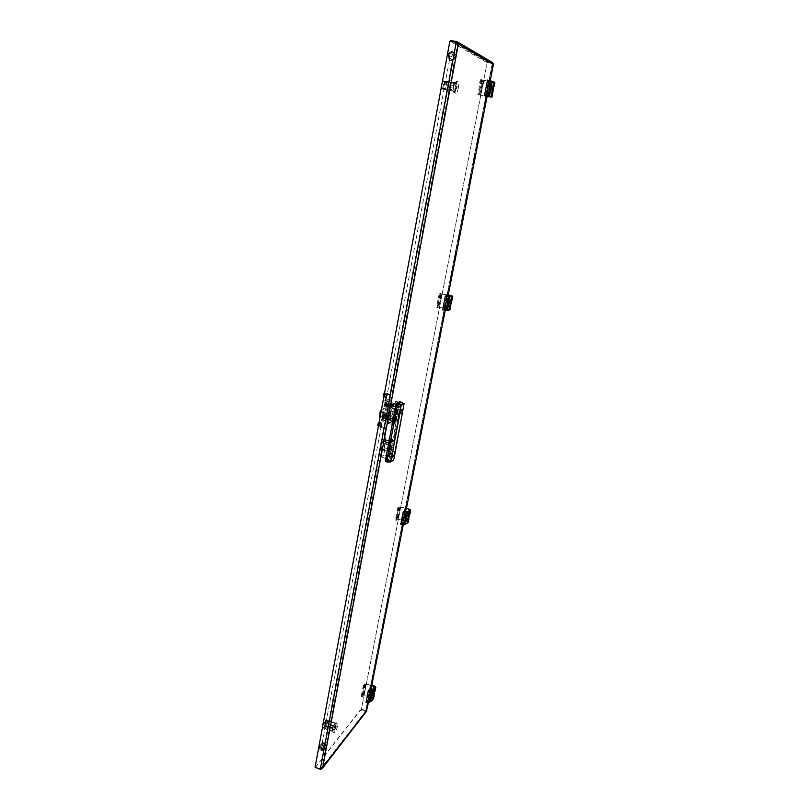 <?xml version="1.0" encoding="UTF-8"?>
<svg xmlns="http://www.w3.org/2000/svg" width="810" height="810" viewBox="0 0 810 810"><rect width="100%" height="100%" fill="white"/><g stroke="black" fill="none" stroke-linecap="round" stroke-linejoin="round"><path stroke-width="0.61" stroke-dasharray="4.05 3.04" d="M403.258 520.749L404.028 517.448L403.258 520.749M403.269 517.337L402.499 520.628L403.269 517.337M404.342 515.19L405.111 511.89L404.342 515.19M404.362 511.778L403.593 515.079L404.362 511.778M368.611 697.856L369.4 694.727L368.611 697.856M368.601 694.686L367.811 697.805L368.601 694.686M369.613 692.753L370.403 689.624L369.613 692.753M369.603 689.583L368.813 692.712L369.431 689.674L370.352 689.786L369.451 692.742L370.352 689.786M445.713 303.73L444.963 307.304L445.713 303.73M444.356 307.142L445.105 303.568L444.356 307.142M446.917 297.594L446.168 301.178L446.917 297.594M445.551 301.026L446.3 297.442L445.551 301.026M487.549 89.89L486.81 93.818L487.549 89.89M486.081 93.687L486.82 89.758L486.081 93.687L486.81 93.818M488.865 83.157L488.126 87.095L488.865 83.157M487.397 86.964L488.126 83.025L487.397 86.964L488.126 87.095M399.259 403.755L395.887 421.524L393.042 423.184L396.424 405.283L399.259 403.755L398.56 403.582L395.199 421.342L392.344 423.002L395.715 405.101L398.56 403.582M392.546 439.152L389.235 456.627L386.36 458.561L389.681 440.944L392.546 439.152L391.858 438.969L388.547 456.445L385.661 458.369L388.992 440.761L391.858 438.969M315.262 767.353L360.258 709.995L360.146 710.562L362.131 710.38L362.242 709.813L360.258 709.995M315.222 767.586L360.146 710.562M320.466 769.429L365.421 711.474L362.131 710.38M320.517 769.176L315.333 766.969L449.864 41.29M366.353 711.524L362.242 709.813M320.315 769.125L366.211 710.765L361.392 709.469L487.175 62.481L361.392 709.469M366.687 710.927L365.766 710.593L492.318 63.403L493.371 63.848L366.788 710.957L366.211 710.765L492.693 64.294L492.257 63.271L488.217 62.593L488.359 61.843L486.213 61.317L450.259 40.5M456.506 42.383L457.62 43.892L321.934 767.86L322.582 768.093M487.336 62.572L492.318 63.403L365.766 710.593L361.604 709.206M493.391 64.415L492.257 63.332L487.175 62.481M486.213 61.317L486.061 62.066L450.107 41.33M492.49 62.532L488.359 61.843M456.668 41.543L492.298 62.491L492.156 63.241L456.506 42.404L450.097 41.361M486.061 62.066L488.217 62.593M458.399 44.013L456.658 42.495L450.076 41.411M456.273 42.333L320.568 768.791L315.06 767.283M389.235 456.627L388.547 456.445M386.36 458.561L385.661 458.369M389.681 440.944L388.992 440.761M395.887 421.524L395.199 421.342M393.042 423.184L392.344 423.002M396.424 405.283L395.715 405.101M364.702 685.898L364.216 687.822L364.702 685.898M363.974 685.655L363.477 687.589L363.974 685.655M363.336 692.965L362.839 694.889L363.336 692.965M362.596 692.722L362.11 694.646L362.596 692.722M370.16 685.351L366.312 683.691L364.723 683.812L363.305 685.533L361.118 696.863L361.847 697.096L364.044 685.776L365.462 684.055L370.16 685.351L369.775 687.326L374.767 690.029C374.534 690.981 373.653 691.011 372.144 690.1L372.235 689.502L374.038 690.049L370.727 688.844L369.775 687.326M361.118 696.863L362.536 695.101L364.125 694.97L368.216 696.317L363.265 695.344L365.462 684.055M367.953 696.64L368.337 694.666L369.988 693.603L373.845 695.274M372.975 689.745L371.871 695.172L373.035 695.132L369.735 693.927M372.235 689.502L371.243 694.585L371.972 694.828M373.785 695.577L371.152 695.193L371.243 694.585M370.413 685.027L370.028 687.012M369.988 693.603L368.337 694.666M368.216 696.317L368.601 694.342M361.847 697.096L363.265 695.344M364.044 685.776L363.305 685.533M372.63 695.031L371.851 695.314L372.63 695.031M371.638 698.514L372.428 698.23L371.638 698.514M373.278 690.181L374.068 689.907L373.278 690.181M368.641 697.714L369.36 694.889L368.641 697.714M367.902 697.471L368.621 694.646L367.902 697.471M373.916 694.929L373.187 694.555L372.61 697.511L373.633 698.301M370.403 693.644L368.601 694.909L369.785 693.603L373.187 694.555M369.998 694.16L370.585 694.352L369.967 695.132L373.633 696.347M374.827 686.232L374.24 689.199L371.456 688.287L370.504 686.769L370.089 687.285L371.041 688.804L371.628 688.986L372.215 686.019M371.628 688.986L369.967 695.132M366.049 702.331L369.998 697.319L370.585 694.352M374.696 690.971L371.01 689.766M369.016 694.383L368.661 696.215L372.61 697.511M370.089 687.285L370.869 684.936L371.82 685.25M370.453 685.442L371.709 685.857M368.661 696.215L368.246 696.732L369.998 697.319M368.246 696.732L368.601 694.909M374.24 689.199L375.273 689.968M370.869 684.936L370.504 686.769M399.097 508.69L398.621 510.735L399.097 508.69M398.328 508.477L397.852 510.513L398.328 508.477M397.609 516.385L397.133 518.41L397.609 516.385M396.839 516.162L396.363 518.197L396.839 516.162M404.777 508.184L400.707 506.766L399.077 506.756L397.73 507.87L395.341 520.192L396.11 520.415L398.5 508.093L399.846 506.969L404.777 508.184L404.362 510.341L405.597 511.707L409.597 513.014C409.414 513.672 408.513 513.631 406.903 512.902L408.847 512.973L405.354 511.92L404.362 510.341M395.341 520.192L396.697 519.038L398.317 519.038L402.621 520.253L397.467 519.25L399.846 506.969M402.378 520.465L402.793 518.329L403.836 517.398L408.594 518.673M407.724 512.7L406.539 518.319L407.754 518.511L404.271 517.448M406.954 512.477L405.871 518.015L406.64 518.228M408.554 518.876L405.871 518.015M405.02 507.981L404.605 510.128M404.514 517.236L402.793 518.329M402.621 520.253L403.046 518.106M396.11 520.415L397.467 519.25M398.5 508.093L397.73 507.87M407.319 518.471L406.529 518.623L407.319 518.471M406.306 522.035L407.096 521.883L406.306 522.035M408.088 512.963L408.878 512.821L408.088 512.963M404.372 515.038L405.071 512.052L404.372 515.038M403.603 514.816L404.301 511.829L403.603 514.816M403.289 520.587L403.987 517.61L403.289 520.587M402.519 520.374L403.208 517.387L402.519 520.374M408.635 518.481L407.865 518.167L407.238 521.387L408.341 522.004M404.939 517.347L403.076 518.562L404.504 517.296L407.865 518.167M404.544 517.691L405.162 517.863L404.575 518.38L408.442 519.463M409.647 509.105L409.009 512.335L406.083 511.515L405.091 509.935L404.696 510.27L406.306 512.021L406.944 508.791M406.306 512.021L404.575 518.38M400.778 524.404L404.534 521.083L405.162 517.863M409.597 513.611L405.719 512.527M403.471 518.228L403.076 520.212L407.238 521.387M404.696 510.27L405.091 508.275L406.488 508.224M405.091 508.275L406.407 508.639M403.076 520.212L404.534 521.083M402.681 520.557L403.076 518.562M409.009 512.335L410.123 512.953M405.476 507.941L405.091 509.935M440.539 295.174L440.083 297.381L440.539 295.174M439.729 294.992L439.263 297.199L439.729 294.992L440.569 295.174M438.899 303.649L438.443 305.856L438.929 303.649L438.078 303.466L437.623 305.664L438.109 303.466M446.492 294.718L439.212 293.746L436.58 307.334L437.4 307.527L440.033 293.929L446.492 294.718L446.026 297.098L447.292 298.688L451.565 299.72L447.069 298.748L446.026 297.098M436.58 307.334L439.506 307.152L444.072 308.195L438.656 307.152L441.278 293.615M443.85 308.266L444.305 305.897L445.713 304.813L450.471 305.886M449.601 299.366L448.315 305.492L449.591 305.724L445.875 304.843M448.781 299.184L447.586 305.279L448.406 305.461M450.451 305.977L447.586 305.279M446.715 294.658L446.249 297.037M446.108 304.773L444.305 305.897M444.072 308.195L444.538 305.826M437.4 307.527L438.656 307.152M440.033 293.929L439.212 293.746M449.115 305.755L448.325 305.734L449.115 305.755M448.062 309.42L448.861 309.44L448.062 309.42M450.026 299.417L450.826 299.447L450.026 299.417M446.249 301.006L446.917 297.766L446.249 301.006M445.429 300.814L446.097 297.574L445.429 300.814M445.044 307.122L445.723 303.892L445.044 307.122M444.224 306.939L444.903 303.709L444.224 306.939M450.502 305.927L449.641 305.684L448.942 309.228L450.147 309.633M446.533 304.975L444.599 306.139L446.361 304.955L449.641 305.684M446.168 305.087L450.38 306.332M451.605 295.69L450.907 299.255L447.788 298.556L446.391 296.997L448.092 298.799L448.791 295.235M448.092 298.799L446.28 305.4M442.665 309.855L446.128 308.782L446.826 305.238M451.656 299.872L447.545 298.951M444.963 306.028L444.538 308.225L448.942 309.228M446.391 296.997L446.816 294.789L448.254 294.941M446.816 294.789L448.214 295.103M444.538 308.225L446.128 308.782M444.174 308.337L444.599 306.139M450.907 299.255L452.122 299.649M447.181 294.698L446.745 296.906M481.98 81.678L481.515 84.098L481.98 81.678M481.12 81.526L480.674 83.956L481.12 81.526M480.178 90.973L479.733 93.393L480.178 90.973L479.297 90.821L478.842 93.241L479.317 90.821M488.197 81.273L480.715 79.582L477.819 94.497L478.69 94.648L481.575 79.734L488.197 81.273L487.691 83.886L488.855 85.678L493.654 86.447M477.819 94.497L485.504 96.228L479.824 95.145L482.709 80.301M485.291 96.137L485.808 93.545L487.478 92.299L492.338 93.14M493.665 86.397L490.526 85.86L491.478 86.042L490.08 92.704L491.417 92.968L487.478 92.299M491.478 86.042L488.653 85.576L487.691 83.886M490.607 85.9L489.301 92.593L490.161 92.745M492.348 93.099L489.301 92.593M488.4 81.385L487.893 83.987M487.681 92.391L485.808 93.545M485.504 96.228L486.01 93.636M478.69 94.648L479.824 95.145M481.575 79.734L480.715 79.582M490.9 93.079L490.101 92.866L490.9 93.079M491.964 85.86L492.763 86.083L491.964 85.86M492.733 81.942L493.533 82.164L492.733 81.942M488.126 86.903L488.794 83.339L488.126 86.903M487.255 86.751L487.924 83.187L487.255 86.751M486.82 93.626L487.509 90.072L486.82 93.626M485.949 93.474L486.608 89.92L485.949 93.474M492.713 93.433L491.397 93.261L490.637 97.159M488.116 92.694L486.435 93.94L488.116 92.694L491.397 93.261M487.782 92.543L492.328 93.191M487.509 80.099L490.627 81.689L487.984 92.441M487.711 96.562L488.481 92.664M493.715 86.103L489.372 85.364M486.435 93.94L485.97 96.339L487.104 96.542M494.88 82.448L493.553 82.296L492.784 86.204L489.361 85.617L488.076 83.754L488.541 81.334L493.553 82.296M488.541 81.334L490.627 81.689M485.97 96.339L487.114 96.451M485.646 96.198L486.111 93.788M492.784 86.204L493.675 86.336M488.076 83.754L489.858 85.607M488.875 81.496L488.4 83.916M395.108 420.177L394.652 421.139L395.108 420.177M395.817 420.795L396.272 419.833L395.817 420.795M397.74 406.276L397.285 407.238L397.74 406.276M399.492 406.721L399.036 407.683L399.492 406.721M389.488 411.44L388.972 412.492L389.488 411.44M392.961 412.33L392.455 413.394L392.961 412.33M388.496 412.533C389.195 409.445 390.015 407.744 390.957 407.43L391.27 411.014C390.572 414.092 389.762 415.793 388.82 416.107L388.496 412.533M394.794 414.153C395.503 411.065 396.313 409.354 397.234 409.04L397.528 412.624C396.829 415.702 396.019 417.403 395.088 417.727L394.794 414.153M399.796 401.78L389.731 456.911L388.466 459.877L385.935 461.599L390.592 461.963M389.175 456.668L392.496 439.182L389.742 440.903L386.41 458.521L389.175 456.668L383.687 455.2L384.801 449.277L383.768 449.003L385.945 437.461L383.15 439.162L389.742 440.903M401.183 402.114L391.108 457.275L389.843 460.252L387.322 461.973M392.496 439.182L385.945 437.461M386.41 458.521L380.882 457.032L383.687 455.2M383.15 439.162L380.963 450.785L382.006 451.069L380.882 457.032M383.768 449.003L380.963 450.785M382.006 451.069L384.801 449.277M391.544 450.876L398.824 412.482L398.54 408.898C397.619 409.222 396.809 410.923 396.11 414.011L388.79 452.679L389.063 456.07C390.005 455.716 390.835 453.985 391.544 450.876L392.728 451.19M391.078 443.009L392.698 440.772L392.526 444.113L391.473 449.671L389.873 451.869L389.408 451.028L391.078 443.009L384.142 441.166L383.808 442.979L390.734 444.822M383.808 442.979L382.492 449.175L382.958 450.026L384.588 447.839L385.631 442.29L385.793 438.949L384.142 441.166M383.535 443.596L390.471 445.429M382.492 449.175L389.408 451.028M384.588 447.839L391.473 449.671M385.631 442.29L392.526 444.113M385.55 441.895L392.455 443.718M388.466 413.272L389.002 410.417L389.924 409.921L389.387 412.766L388.466 413.272L389.164 413.454L389.701 410.599L390.623 410.093L390.086 412.938L389.164 413.454L389.701 410.599L390.623 410.093L390.086 412.938L389.164 413.454L388.122 413.181L388.648 410.326L389.58 409.83L389.043 412.675L388.122 413.181M393.144 406.154L393.488 404.534L393.144 406.154M396.637 407.045L396.981 405.425L396.637 407.045M390.521 420.046L390.876 418.436L390.521 420.046M394.004 420.947L394.359 419.337L394.004 420.947M391.169 416.613L390.896 416.684C390.025 414.153 390.653 411.247 392.789 407.987L393.052 407.926C393.933 410.447 393.306 413.343 391.169 416.613M394.652 417.514L394.379 417.585C393.528 415.054 394.156 412.148 396.282 408.888L396.546 408.817C397.406 411.338 396.768 414.244 394.652 417.514M388.405 422.354L392.08 423.012L388.405 422.354L388.203 423.438L391.696 424.349L395.422 422.172L395.655 420.937L392.161 420.198L391.959 421.281L395.422 422.172M388.203 423.438L391.959 421.281M391.929 423.103L391.696 424.349M395.665 404.018L392.151 403.127L395.594 401.315L399.067 402.205L395.665 404.018L392.08 423.012M388.557 422.263L392.151 403.127M395.594 401.315L392.161 420.198M399.067 402.205L395.655 420.937M395.503 421.028L392.01 420.279M382.138 417.514L382.593 415.398L382.138 417.514M384.912 418.233L385.368 416.117L384.912 418.233M384.456 405.061L384.912 402.934L384.456 405.061M387.241 405.769L387.696 403.643L387.241 405.769M384.77 418.962L385.55 415.378L384.77 418.962M387.2 419.59L387.98 416.006L387.2 419.59M387.099 406.498L387.879 402.904L387.099 406.498M389.539 407.126L390.319 403.522L389.539 407.126M390.623 404.939L388.284 417.393L386.957 420.147L386.319 416.097L387.656 408.939L390.309 403.026L390.623 404.939L391.665 405.213L389.326 417.656L388 420.41L387.838 416.137L384.011 416.046L385.347 408.868L384.254 408.827L382.917 415.996L385.226 416.046L386.562 408.888L383.211 408.554L381.5 409.455M387.362 416.36L388.709 409.202L391.351 403.289L391.665 405.213M388.709 409.202L385.347 408.868M389.691 410.862L390.734 411.136M389.62 411.267L390.663 411.531M386.319 416.097L384.963 416.269L386.309 409.091L387.656 408.939M382.917 415.996L380.72 417.201L379.667 416.927L381.875 415.722L384.274 415.824L385.611 408.665M380.72 417.201L381.125 412.108L382.067 409.981L384.254 408.827L383.211 408.554L381.875 415.722M388.284 417.393L389.326 417.656M393.103 405.415L392.253 405.425L392.84 406.073L392.111 405.334L393.164 404.939L392.394 404.686L393.174 405.051M393.862 405.041L392.85 407.157L393.731 403.532L393.862 405.041M393.518 404.949L392.496 407.065L393.387 403.441L393.518 404.949M399.107 406.65L398.702 407.501L399.107 406.65M392.647 406.843L393.235 403.674L392.647 406.843M392.577 404.322L393.245 404.504M392.465 404.382L393.123 404.565M392.293 405.85L392.961 406.002M392.172 405.911L392.84 406.073M392.101 405.425L392.769 405.597M392.172 405.061L392.84 405.233M392.658 404.798L393.316 404.97M392.587 405.172L393.255 405.334M390.491 419.307L389.64 419.327L390.228 419.965L389.499 419.236L390.298 419.428L389.569 418.871L390.633 418.406L389.782 418.578L390.562 418.942M391.291 419.084L390.43 418.912M391.25 418.922L390.228 421.058L390.096 419.58L391.119 417.444L391.25 418.922M390.906 418.831L389.873 420.967L390.774 417.352L390.906 418.831M396.475 420.562L396.07 421.413L396.475 420.562M390.035 420.734L390.623 417.585L390.035 420.734M389.964 418.223L390.633 418.406M389.853 418.284L390.511 418.466M389.681 419.742L390.349 419.904M389.559 419.813L390.228 419.965M391.139 419.691L390.43 419.458M389.488 419.337L390.147 419.509M389.549 418.972L390.217 419.134M390.045 418.689L390.703 418.861M389.975 419.053L390.633 419.226M384.183 395.067L384.598 394.227L384.183 395.067M387.241 395.493L387.008 394.834L386.653 396.292L387.241 395.493M385.519 404.494L386.137 403.228L385.519 404.494M387.089 404.899L387.696 403.633L387.089 404.899M384.659 406.883L386.228 407.278L387.838 406.438L386.269 406.033L384.659 406.883L386.167 393.954L387.747 394.551C390.4 395.067 391.483 394.986 391.007 394.318L385.226 392.931L384.558 396.515L383.616 396.981M386.947 393.366L386.279 396.951L385.347 397.416L386.167 393.954M384.831 401.132C384.284 400.535 385.104 400.393 387.271 400.687L386.269 406.033M388.111 394.369L389.954 394.237L388.111 394.369M387.109 399.755L388.952 399.603L387.119 399.745M386.016 393.832L384.477 393.437M384.507 393.285L385.226 392.931M387.231 401.912L388.83 401.082L389.671 401.466C390.217 402.064 389.408 402.205 387.231 401.912L386.228 407.278M388.83 401.082L387.838 406.438M387.271 400.687L385.661 401.507M385.347 397.416L383.808 397.032M386.279 396.951L384.558 396.515M379.171 424.359L378.756 425.22L379.171 424.359M381.267 425.301L381.51 424.399L381.267 425.301M383.899 416.583L383.272 417.859L383.899 416.583M385.459 416.988L384.831 418.264L385.459 416.988M384.75 414.204L386.309 414.609L384.699 415.49L383.13 415.084L384.75 414.204L383.758 419.519C381.591 419.236 380.781 419.398 381.318 420.025L379.991 427.113L378.321 426.587M379.839 426.981L380.498 423.438L381.449 422.911L380.791 426.445L384.811 427.397C385.276 428.146 384.193 428.257 381.55 427.751L379.991 427.113M381.318 420.025L382.138 420.42L383.13 415.084M382.887 426.981L381.044 427.174L382.887 426.981M383.879 421.676L382.036 421.868L383.879 421.676M380.791 426.445L379.08 425.989L378.128 426.536M385.307 419.924L383.697 420.825C385.864 421.119 386.684 420.947 386.137 420.329L385.307 419.924L386.309 414.609M383.697 420.825L384.699 415.49M382.138 420.42L383.758 419.519M381.449 422.911L379.738 422.466L379.08 425.989M380.498 423.438L378.979 423.043M379.009 422.871L379.738 422.466M385.661 405.385L386.137 403.228L385.661 405.385M385.57 405.172L385.955 403.38L385.57 405.172M384.558 405.101L384.952 402.955L384.558 405.101M385.044 403.167L384.659 404.97L385.044 403.167M385.428 403.684L384.082 405.992L384.75 402.418L385.428 402.074L385.428 403.684L386.542 403.967L385.874 405.921L384.76 405.638M386.542 403.967L386.542 402.357L385.428 402.074M386.542 402.357L384.75 402.418M385.874 405.921L385.195 406.276L385.195 404.666L384.082 404.382M385.195 404.666L385.864 402.702M385.195 406.276L384.082 405.992M383.535 417.606L383.808 415.692L383.535 417.606M383.413 417.433L383.636 415.844L383.413 417.433M382.442 417.322C381.915 417.666 381.915 417.12 382.431 415.662C382.948 415.317 382.958 415.864 382.442 417.322M382.553 415.834L382.33 417.423L382.553 415.834M383.211 415.145L382.057 418.537L381.652 417.839L382.816 414.436L384.325 415.429L383.94 417.484L382.826 417.19M384.325 415.429L382.816 414.436M383.93 414.73L383.15 416.077L382.036 415.783M383.94 417.484L383.16 418.831L381.652 417.839M382.766 418.132L383.15 416.077M383.16 418.831L382.057 418.537M448.112 86.883L448.224 84.939L448.112 86.883M448.284 87.105L448.558 84.706L448.284 87.105M456.455 88.523L456.739 86.123L456.455 88.523M456.435 88.816L456.789 85.809L456.435 88.816M456.81 88.887L457.164 85.87L456.81 88.887M328.536 725.952L328.516 724.909L328.536 725.952M328.698 726.104L329.012 724.464L328.698 726.104M335.542 728.433L335.867 726.793L335.542 728.433M335.542 728.595L335.947 726.529L335.542 728.595M335.867 728.696L336.261 726.641L335.867 728.696M335.097 728.403L334.368 727.967L335.097 728.403L334.672 729.476L333.983 728.96L334.358 728.018L325.164 724.889L325.883 719.989L335.097 723.107L335.968 722.702L332.869 726.357L332.13 731.551L332.728 732.189L334.672 729.476M337.578 725.801C336.616 729.739 335.532 732.048 334.317 732.736L334.115 730.073C335.087 726.114 336.17 723.796 337.375 723.128L337.578 725.801M327.189 721.102L328.981 721.153L327.25 723.229L325.812 722.743L325.417 721.275L327.189 721.102L326.106 726.924L324.324 727.633L326.157 729.071L327.898 726.975L326.106 726.924M333.801 725.355L335.968 722.702M334.702 729.395L324.8 725.801L325.164 724.889L324.283 724.98L325.134 720.384L325.883 719.989L323.615 723.158L333.406 726.357M333.376 726.438L332.383 731.713L332.009 730.924L333.983 728.96L332.161 731.207L322.906 728.079L324.8 725.801L324.283 724.98L322.38 727.248M334.317 732.736L332.13 731.572L332.95 726.266L335.775 722.591L333.841 725.274M323.382 722.449L333.244 725.385L332.009 730.924L322.39 727.491M336.109 723.036L335.229 723.421L326.025 720.303L325.134 720.384L323.2 722.834M334.368 727.967L335.218 723.472L334.368 727.967M327.25 723.229L326.157 729.071M327.898 726.975L328.981 721.153M325.812 722.743L324.729 728.585M326.177 722.307L325.093 728.139M327.554 720.667L326.47 726.489M455.433 91.166L454.643 90.386L455.433 91.166L455.017 92.016L454.248 91.186L454.633 90.457L443.667 88.553L444.751 81.496L455.746 83.389L456.739 82.984L456.789 84.068L455.777 84.372L455.746 83.389L454.197 82.701L453.853 83.45L454.997 82.134M458.318 88.037C457.62 91.297 456.83 93.018 455.919 93.221C455.038 92.694 454.886 90.558 455.483 86.812C456.182 83.541 456.982 81.81 457.883 81.618C458.774 82.154 458.916 84.301 458.318 88.037M453.205 90.234L453.843 83.521L452.871 91.054M453.266 91.297L454.025 92.887L453.256 91.226M446.472 81.699L448.477 82.124L444.538 81.253L446.472 81.699L445.014 89.495L443.08 89.059L447.019 89.91L445.014 89.495M454.957 82.195L454.218 82.711C454.987 81.597 455.483 81.81 455.726 83.379L456.739 82.984M454.218 82.711L443.151 80.808L454.218 82.711L454.602 82.164L454.562 82.995M455.048 91.965L454.268 91.196L443.303 89.282L443.667 88.553L442.705 88.33L443.85 82.185L444.751 81.496L443.171 80.808L442.807 81.537L453.853 83.45L452.689 89.647L441.663 87.723L441.723 88.634L454.248 91.186C453.499 92.32 453.003 92.117 452.75 90.558L452.861 91.054M456.789 83.987L442.27 81.476M454.643 90.386L455.777 84.372L454.643 90.386M447.039 81.486L445.571 89.323M447.019 89.91L448.477 82.124M445.328 81.192L443.87 89.029M445.632 81.324L444.174 89.151M446.776 81.83L445.318 89.616M449.925 60.416L452.638 60.871L449.925 60.416M452.638 60.871L453.792 58.928L454.653 54.341L454.137 54.067L453.306 58.533L450.481 59.029L448.72 57.773L449.55 53.308L450.066 53.592L449.246 58.036C447.93 54.432 449.094 52.377 452.75 51.88L453.124 51.972C456.05 53.784 456.283 56.062 453.813 58.806L451.352 59.373L449.246 58.036L449.591 60.365M453.165 52.113C448.446 53.652 447.859 56.113 451.413 59.505L451.767 59.586C456.475 58.067 457.063 55.606 453.529 52.194L453.165 52.113M450.421 58.887L450.066 58.806C446.492 55.404 447.079 52.923 451.818 51.374L452.193 51.465C455.736 54.888 455.149 57.358 450.421 58.887M452.132 60.608L453.306 58.533C455.777 55.789 455.544 53.501 452.608 51.688L452.233 51.607C448.578 52.093 447.403 54.148 448.72 57.773L449.216 58.158M451.352 53.885L451.474 53.916C452.658 55.05 452.466 55.88 450.886 56.386L450.765 56.356C449.58 55.222 449.773 54.402 451.352 53.885M452.233 57.095C453.802 56.589 453.995 55.768 452.82 54.634L452.699 54.604C451.119 55.12 450.927 55.941 452.112 57.075L452.233 57.095M449.074 60.102L448.7 57.895M453.792 58.928L453.276 58.654M454.653 54.341L453.438 52.427L451.909 52.174L450.066 53.592M451.909 52.174L449.55 53.308M451.393 51.891L452.922 52.144L454.137 54.067M452.922 52.144L453.438 52.427M322.117 743.327L324.688 743.712L323.929 742.659L322.755 742.547L322.117 743.327L324.091 744.015L325.002 743.327L322.481 742.456L322.117 743.327M383.869 421.686L382.067 421.868L383.869 421.686M324.375 744.106L324.101 749.189L325.337 745.149L323.565 743.803L321.55 743.843L320.304 747.873L320.912 744.623C318.867 746.476 319.211 748.288 321.914 750.05L323.433 750.171C325.357 749.432 325.772 748.015 324.709 745.939L322.937 744.582L320.912 744.623L321.843 743.236M321.408 750.678C318.492 748.592 318.33 746.729 320.922 745.089L322.431 745.21C325.357 747.296 325.519 749.159 322.937 750.799L321.408 750.678M324.071 743.175L322.572 743.053C319.98 744.694 320.142 746.547 323.058 748.632L324.567 748.754C327.149 747.114 326.987 745.251 324.071 743.175M325.002 743.327L325.337 745.149C326.4 747.235 325.984 748.642 324.071 749.382L322.552 749.26C319.839 747.498 319.505 745.696 321.55 743.843L320.932 744.532M323.392 746.81L323.231 744.957L323.392 746.81M322.086 747.033L322.258 748.896L322.086 747.033M322.481 742.456L321.56 743.752M324.719 745.848L325.347 745.058M324.101 749.189L322.603 749.969L321.347 749.523L320.304 747.873M321.347 749.523L321.975 748.734L320.942 747.093M321.975 748.734L323.241 749.179L324.729 748.399M323.241 749.179L322.603 749.969M383.069 394.946L383.13 395.553L384.315 395.24L384.436 394.561L383.221 394.419M387.2 394.905L386.886 396.353L387.2 394.905M384.274 393.437L383.535 396.252M384.041 393.275L383.292 396.252M383.656 394.359L384.456 394.693L383.586 394.733M383.403 394.419L383.555 393.812L384.436 394.561M383.251 394.359L383.555 393.812M383.251 395.493L383.251 394.966M383.332 394.794L384.426 394.703L383.373 394.298M383.079 395.007L384.203 395.148L383.11 394.895M383.181 394.531L384.264 394.784L383.1 394.632M383.434 393.873L384.315 394.612M383.13 395.027L384.203 395.199L383.13 395.553M377.582 424.501L377.652 425.078L378.827 424.774L378.948 424.096L377.754 423.944M381.692 424.47L381.378 425.898L381.692 424.47M378.796 422.982L378.027 425.787M378.574 422.83L377.804 425.776M378.179 423.883L378.979 424.217L378.108 424.248M377.926 423.954L378.078 423.357L378.948 424.096M377.774 423.903L378.078 423.357M377.774 425.007L377.774 424.491M377.855 424.318L378.938 424.237L377.895 423.832M377.602 424.561L378.716 424.693L377.632 424.44M377.703 424.075L378.776 424.329L377.622 424.187M377.956 423.427L378.827 424.167M377.652 424.561L378.726 424.744L377.652 425.078M483.398 83.724L483.884 81.537L483.398 83.724M479.864 83.116L480.36 80.939L479.864 83.116M479.611 82.711L480.006 81.334L479.611 82.711M483.671 84.048L484.289 81.314L483.671 84.048M483.317 83.987L483.934 81.253L483.317 83.987M368.449 702.503L371.496 686.91M403.269 524.678L406.266 509.368M445.247 310.26L448.163 295.407M487.144 96.299L490.212 80.666M492.693 64.294L457.62 43.892M321.934 767.86L366.211 710.765M366.059 684.004L363.862 695.294M373.663 689.806L372.661 694.889M364.723 683.812L362.536 695.101M372.863 689.867L371.871 694.96M372.134 689.634L371.132 694.717M373.916 689.482L372.914 694.565M364.125 694.97L366.312 683.691M371.041 688.804L371.456 688.287M371.547 698.321L372.458 698.088L371.547 698.321M374.625 687.072L372.458 698.088L371.567 698.422L373.45 686.9M373.633 686.799L374.524 686.971M374.655 687.143L373.471 686.941M400.464 506.979L398.075 519.25M408.442 512.781L407.349 518.319M399.077 506.756L396.697 519.038M407.632 512.781L406.539 518.319M406.853 512.558L405.769 518.096M408.685 512.578L407.592 518.106M398.317 519.038L400.707 506.766M406.205 521.842L407.126 521.731L406.205 521.842M408.422 509.49L409.394 509.672M408.311 509.53L406.225 521.964L407.126 521.731L409.485 509.743L408.301 509.52L407.683 512.77M441.906 293.686L439.283 307.223M450.35 299.487L449.155 305.583M440.468 293.433L437.835 306.97M449.509 299.386L448.315 305.492M448.689 299.204L447.495 305.309M450.573 299.427L449.378 305.522M439.506 307.152L442.138 293.635M447.96 309.217L448.892 309.268L447.96 309.217M451.474 295.954L448.892 309.268L447.991 309.38L450.249 295.883L451.494 296.055L450.33 295.741M483.347 80.453L480.462 95.296M492.257 86.204L490.941 92.897M481.839 80.149L478.963 95.003M491.397 86.002L490.08 92.704M490.526 85.86L489.22 92.553M492.45 86.305L491.143 92.988M480.674 95.388L483.56 80.555M489.706 96.623L490.647 96.856L489.706 96.623M493.168 82.316L492.227 82.063L493.168 82.316M404.231 405.132L399.806 403.775M388.466 459.877L393.285 460.242M389.731 456.911L394.085 458.349M398.824 412.482L400.15 412.827M392.263 453.61L388.79 452.679M399.613 414.912L396.11 414.011M384.871 439.476L391.807 441.308M392.607 440.802L385.692 438.969M385.884 440.093L392.789 441.916M386.674 415.894L387.717 416.168M386.947 417.231L387.99 417.494M386.755 418.395L387.798 418.669M388.01 408.746L389.063 409.009M389.154 405.567L390.207 405.83M388.901 406.772L389.954 407.045M382.067 409.981L381.429 409.819M393.589 405.243L393.184 406.093L393.589 405.243M390.977 419.134L390.562 419.985L390.977 419.134M390.42 419.388L390.926 419.104L390.42 419.388M335.137 728.322L336.12 723.077M335.958 722.682L337.375 723.128M323.291 722.976L322.431 727.582M335.198 723.036L325.984 719.918L323.413 722.338M455.463 91.084L456.789 84.068M454.531 83.066L453.205 90.143M455.919 93.221L454.025 92.887L455.017 92.016M456.729 82.914L455.969 81.294L457.883 81.618M441.156 88.158L443.303 89.282L441.166 87.703M442.402 81.486L441.248 87.662M442.462 81.142L443.151 80.808L442.473 81.061M384.801 394.298L384.487 395.746L384.801 394.298M384.264 395.776L384.568 394.136L384.264 395.776M381.733 424.46L379.353 423.843L378.999 425.28L379.313 423.853L378.786 425.311L378.817 423.772M402.499 520.628L403.117 520.81M403.593 515.079L404.21 515.251M367.811 697.805L368.398 698.007M368.813 692.712L369.4 692.904M444.305 307.152L444.963 307.304M445.51 301.026L446.168 301.178M486.82 89.758L487.509 89.88M488.126 83.025L488.825 83.147M366.14 711.565L321.337 769.439M365.928 710.988L321.094 768.791M365.948 710.947L366.647 710.907M492.733 63.696L366.11 710.947M456.88 41.593L457.63 42.029M456.627 42.424L492.257 63.271M446.3 297.442L446.958 297.594M445.105 303.568L445.763 303.72M369.816 689.431L370.403 689.624M368.813 694.534L369.4 694.727M404.494 511.717L405.111 511.89M403.41 517.276L404.028 517.448M363.477 687.589L364.216 687.822M362.11 694.646L362.839 694.889M372.873 690.079L371.871 695.172M374.038 690.049L373.035 695.132M372.144 690.1L371.152 695.193M374.767 690.029L373.764 695.112M362.728 692.631L363.467 692.864M364.105 685.564L364.834 685.807M371.263 698.271L371.851 695.314M373.481 686.961L372.904 689.938M369.451 692.742L368.712 692.499M368.449 697.845L367.71 697.602M369.36 694.889L368.621 694.646M374.645 686.931L374.068 689.907M372.428 698.23L373.015 695.274M369.38 694.119L369.785 693.603M375.192 689.796L375.769 686.829M374.129 695.162L373.552 698.119M397.852 510.513L398.621 510.735M396.363 518.197L397.133 518.41M407.653 512.933L406.559 518.461M408.847 512.973L407.754 518.511M406.903 512.902L405.81 518.44M409.597 513.014L408.503 518.542M396.92 516.132L397.69 516.345M398.409 508.437L399.178 508.66M405.901 521.842L406.529 518.623M404.251 515.089L403.481 514.876M403.167 520.648L402.388 520.425M403.987 517.61L403.208 517.387M405.071 512.052L404.301 511.829M409.516 509.591L408.878 512.821M407.096 521.883L407.724 518.663M410.022 512.821L410.66 509.591M408.878 518.663L408.24 521.883M439.263 297.199L440.083 297.381M437.623 305.664L438.443 305.856M449.55 299.457L448.355 305.562M450.785 299.619L449.591 305.724M448.781 299.356L447.586 305.461M451.565 299.72L450.36 305.815M447.626 309.288L448.325 305.734M450.289 295.721L449.58 299.285M446.209 301.006L445.378 300.824M445.004 307.132L444.184 306.939M445.723 303.892L444.903 303.709M446.917 297.766L446.097 297.574M451.524 295.883L450.826 299.447M448.861 309.44L449.56 305.886M452 299.578L452.699 296.014M450.735 306.018L450.036 309.572M481.089 81.516L481.96 81.668M491.457 85.981L490.141 92.684M492.733 86.265L491.417 92.968M490.658 85.799L489.351 92.502M493.523 86.447L492.207 93.14M478.862 93.241L479.733 93.393M480.674 83.956L481.535 84.098M489.341 96.765L490.101 92.866M492.257 81.881L491.488 85.799M488.794 83.339L487.924 83.187M487.478 90.072L486.608 89.92M486.85 93.626L485.98 93.474M488.167 86.913L487.296 86.761M493.533 82.164L492.763 86.083M490.607 97.048L491.376 93.15M493.968 86.366L494.748 82.458M492.581 93.423L491.812 97.322M489.412 96.775L492.662 81.942L493.503 82.357L490.546 96.987M395.867 421.463L394.652 421.139M399.036 407.683L397.285 407.238M392.455 413.394L388.972 412.492M390.957 407.43L397.234 409.04M389.063 456.07L392.435 456.982M398.54 408.898L402.043 409.789M382.958 450.026L389.873 451.869M392.698 440.772L385.793 438.949M388.82 416.107L395.088 417.727M392.901 411.581L389.418 410.69M399.431 406.043L397.68 405.597M396.272 419.833L395.057 419.519M396.586 407.055L393.093 406.164M393.954 420.967L390.471 420.066M394.379 417.585L390.896 416.684M396.546 408.817L393.052 407.926M394.359 419.337L390.876 418.436M396.981 405.425L393.488 404.534M382.067 417.525L383.262 417.859M384.385 405.071L387.17 405.78M384.659 418.983L387.089 419.62M386.988 406.529L389.428 407.147M390.44 402.995L391.493 403.258M386.785 415.864L387.838 416.137M386.957 420.147L388 420.41M380.082 417.099L380.609 417.231M387.879 402.904L390.319 403.522M385.55 415.378L387.98 416.006M384.912 402.934L386.127 403.228M382.593 415.398L385.368 416.117M393.913 405.182L393.144 404.919M398.702 407.501L393.184 406.093L393.538 404.635L399.057 406.043M392.85 404.21L392.354 406.235M393.761 405.79L392.961 405.648M396.07 421.413L390.562 419.985L390.926 418.547L396.424 419.965M390.238 418.112L389.742 420.137M387.008 394.834L384.598 394.227M388.952 399.603L389.954 394.237M386.218 399.411L387.22 394.035M389.671 401.466L391.007 394.318M387.17 405.8L385.59 405.395M386.653 396.292L384.244 395.685M381.145 425.837L378.756 425.22M324.688 743.175L383.768 427.336M382.036 421.868L381.044 427.174M386.137 420.329L384.811 427.397M385.368 416.097L383.798 415.692M381.51 424.399L379.11 423.772M385.519 405.182L384.659 404.97M385.955 403.38L385.094 403.157M383.191 417.646L382.33 417.423M383.636 415.844L382.776 415.621M448.558 84.706L456.739 86.123M448.143 87.186L456.313 88.604M329.012 724.464L335.867 726.793M328.354 726.509L335.208 728.848M322.41 727.734L332.039 731.308M325.417 721.801L324.324 727.633M441.177 88.057L443.252 89.272L454.288 91.196M444.66 81.192L443.202 89.009M449.459 60.153L386.248 399.411M452.82 54.634L451.474 53.916M452.253 60.821L388.921 399.603M452.112 57.075L450.765 56.356M322.157 743.388L382.067 421.868M321.428 744.461L320.922 745.089M322.066 743.681L322.572 743.053M322.258 748.896L323.899 746.85M323.433 750.171L322.937 750.799M324.071 749.382L324.567 748.754M321.59 746.992L323.231 744.957M386.886 396.353L384.011 395.412M387.241 394.895L384.294 394.257M381.378 425.898L378.513 424.966M483.884 81.537L480.36 80.939M483.489 83.835L479.955 83.228"/><path stroke-width="1.21" d="M450.107 41.33L450.259 40.5L456.88 41.593L458.399 44.013L456.273 42.333L320.315 769.125L322.582 768.093L320.466 769.429L315.262 767.353M366.353 711.524L368.449 702.503M493.472 64.041L492.49 62.532L457.63 42.029M456.668 41.543L456.506 42.383M456.273 42.333L449.864 41.29L315.06 767.283L320.315 769.125M373.866 687.204L374.645 686.931L373.866 687.204M375.273 689.968L373.916 694.929M375.202 690.322L375.789 687.346L371.507 690.869L368.267 690.93L372.215 686.019L371.709 685.857M368.267 690.93L366.049 702.331L369.269 702.26L370.504 701.642L372.742 690.272M374.534 688.925L372.306 700.265L370.504 701.642M373.633 698.301L372.306 700.265M375.789 687.346L374.827 686.232L371.82 685.25M408.716 509.733L409.516 509.591L408.716 509.733M410.123 512.953L408.635 518.481M410.073 513.196L410.71 509.956L407.764 511.819L403.208 511.991L406.407 508.639M403.208 511.991L400.778 524.404L404.099 524.556L405.334 524.192L407.764 511.819M409.526 510.988L407.096 523.331L405.334 524.192M408.341 522.004L407.096 523.331M410.71 509.956L406.488 508.224M450.724 295.852L451.524 295.883L450.724 295.852M452.122 299.649L450.502 305.927M452.101 299.751L452.8 296.176L445.338 296.156L448.214 295.103M445.338 296.156L442.665 309.855L446.097 310.301L447.322 310.281L450.006 296.622M451.707 296.48L449.034 310.088L447.322 310.281M450.147 309.633L449.034 310.088M452.8 296.176L448.254 294.941M489.817 96.835L490.607 97.048L489.817 96.835M493.675 86.336L492.713 93.433M494.12 86.305L494.89 82.387L487.509 80.099L484.572 95.145L487.114 96.451M492.267 81.273L489.321 96.268L484.572 95.145M493.908 81.881L490.971 96.825L489.321 96.268M487.104 96.542L490.971 96.825M385.935 461.599L385.58 459.685L395.725 405.982L397.001 403.026L399.796 401.78M390.592 461.963L387.129 462.034L386.967 460.06L397.133 406.337L398.409 403.39L400.889 402.054L404.109 403.785M404.038 403.815L394.085 458.349L393.285 460.242L390.774 461.963L400.768 407.035L401.578 405.152L404.038 403.815L399.492 401.699M392.263 453.61L392.526 457.002C393.457 456.648 394.278 454.906 394.996 451.788L402.317 413.383L402.043 409.789C401.132 410.113 400.322 411.824 399.613 414.912L392.263 453.61M379.667 416.927L380.072 411.844L381.5 409.455M383.808 397.032L384.284 393.397M378.321 426.587L379.009 422.871M383.535 396.252L384.274 393.437M383.292 396.252L384.041 393.275M378.027 425.787L378.553 422.84M377.804 425.776L378.483 422.769M490.212 80.666L493.391 64.415L458.399 44.013L322.582 768.093L366.788 710.957M371.496 686.91L403.269 524.678M406.266 509.368L445.247 310.26M448.163 295.407L487.144 96.299M371.507 690.869L369.269 702.26M373.562 698.655L374.149 695.689M406.529 512.153L404.099 524.556M408.291 522.258L408.928 519.038M409.394 509.672L408.422 509.49M448.781 296.622L446.097 310.301M450.127 309.744L450.826 306.19M491.062 80.899L488.116 95.924M491.964 97.271L492.733 93.373M397.001 403.026L401.578 405.152M395.725 405.982L400.768 407.035M385.58 459.685L390.562 460.748M400.15 412.827L402.317 413.383M394.996 451.788L392.728 451.19M381.014 412.077L380.072 411.844M380.346 415.692L379.404 415.449M323.413 722.338L323.291 722.976M323.2 722.834L322.38 727.248M441.116 87.652L442.402 81.486M374.625 687.072L373.471 686.941M451.474 295.954L450.33 295.741M490.364 96.997L489.412 96.775M401.031 402.023L399.634 401.669M387.079 462.014L385.752 461.659M379.546 416.958L380.082 417.099M323.382 722.449L322.41 727.734M442.462 81.142L441.177 88.057"/></g></svg>
